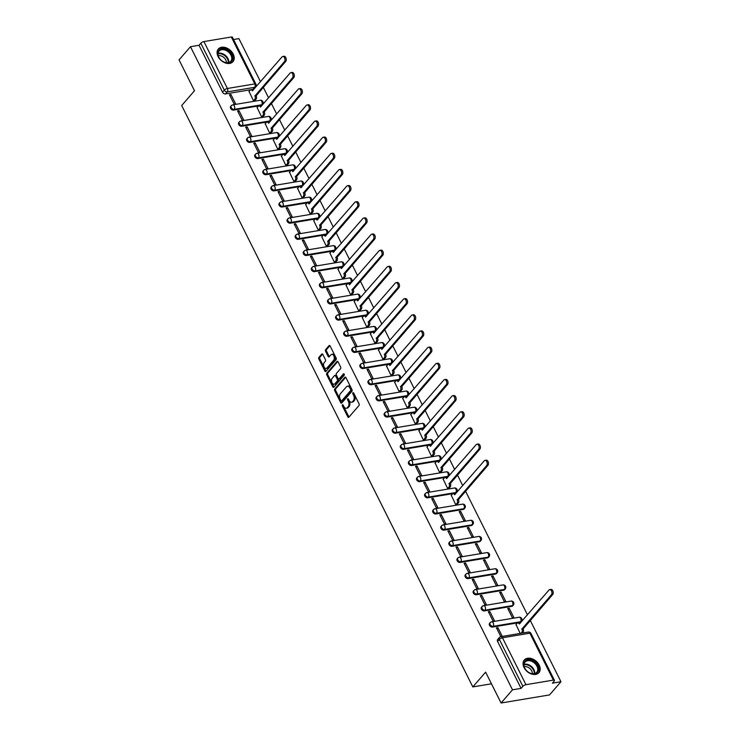 <?xml version="1.0" encoding="UTF-8"?>
<svg xmlns="http://www.w3.org/2000/svg" width="740" height="740" viewBox="0 0 740 740"><rect width="100%" height="100%" fill="white"/><g stroke="black" fill="none" stroke-linecap="round" stroke-linejoin="round"><path stroke-width="1.11" d="M342.426 404.863A0.851 0.518 -99.5 0 0 342.389 406.029L347.8 416.824A1.221 0.74 -99.5 0 0 348.559 417.379A1.221 0.74 -99.5 0 0 348.873 417.194L359.011 405.483A1.221 0.74 -99.5 0 0 359.067 403.818L353.664 393.023A0.851 0.518 -99.5 0 0 352.869 393.93L353.572 395.327A3.894 2.377 -99.5 0 1 353.396 400.664L352.555 401.635A3.894 2.377 -99.5 0 1 351.565 402.227A3.894 2.377 -99.5 0 1 349.123 400.46L348.42 399.064A0.851 0.518 -99.5 0 0 347.634 399.979L348.327 401.376A3.894 2.377 -99.5 0 1 348.161 406.713L347.31 407.685A3.894 2.377 -99.5 0 1 346.32 408.276A3.894 2.377 -99.5 0 1 343.878 406.51L343.175 405.113A0.851 0.518 -99.5 0 0 342.426 404.863M343.221 405.206A0.851 0.518 -99.5 0 0 343.36 405.862L348.771 416.666A1.221 0.74 -99.5 0 0 349.021 417.018M353.702 393.107A0.851 0.518 -99.5 0 0 353.84 393.763L354.543 395.169L353.572 395.327M348.466 399.156A0.851 0.518 -99.5 0 0 348.605 399.813L349.299 401.21L348.327 401.376M233.6 110.094L261.026 105.515A2.479 1.758 40.9 0 0 261.858 105.071L262.487 104.34A2.479 1.758 -139.1 0 1 261.655 104.793L234.228 109.363A2.479 1.758 -139.1 0 1 231.592 108.151A2.479 1.758 -139.1 0 1 231.315 105.672L230.686 106.394A2.479 1.758 40.9 0 0 230.963 108.873A2.479 1.758 40.9 0 0 233.6 110.094L234.228 109.363A2.479 1.517 80.5 0 0 234.34 105.968A2.479 1.517 80.5 0 0 232.786 104.849A2.479 2.479 0 0 0 231.315 105.672M241.684 126.244L269.11 121.674A2.479 1.758 40.9 0 0 269.952 121.231L270.581 120.5A2.479 1.758 -139.1 0 1 269.739 120.944L242.322 125.522A2.479 1.758 -139.1 0 1 239.686 124.302A2.479 1.758 -139.1 0 1 239.409 121.822L238.78 122.553A2.479 1.758 40.9 0 0 239.048 125.032A2.479 1.758 40.9 0 0 241.684 126.244L242.322 125.522A2.479 1.517 80.5 0 0 242.433 122.128A2.479 1.517 80.5 0 0 240.87 120.999A2.479 2.479 0 0 0 239.409 121.822M249.778 142.404L277.204 137.825A2.479 1.758 40.9 0 0 278.036 137.381L278.675 136.65A2.479 1.758 -139.1 0 1 277.833 137.103L250.407 141.673A2.479 1.758 -139.1 0 1 247.771 140.461A2.479 1.758 -139.1 0 1 247.502 137.982L246.864 138.713A2.479 1.758 40.9 0 0 247.142 141.183A2.479 1.758 40.9 0 0 249.778 142.404L250.407 141.673A2.479 1.517 80.5 0 0 250.518 138.278A2.479 1.517 80.5 0 0 248.964 137.159A2.479 2.479 0 0 0 247.502 137.982M257.871 158.564L285.289 153.985A2.479 1.758 40.9 0 0 286.13 153.541L286.759 152.81A2.479 1.758 -139.1 0 1 285.927 153.254L258.5 157.833A2.479 1.758 -139.1 0 1 255.864 156.612A2.479 1.758 -139.1 0 1 255.587 154.133L254.958 154.863A2.479 1.758 40.9 0 0 255.235 157.343A2.479 1.758 40.9 0 0 257.871 158.564L258.5 157.833A2.479 1.517 80.5 0 0 258.611 154.438A2.479 1.517 80.5 0 0 257.058 153.31A2.479 2.479 0 0 0 255.587 154.133M265.956 174.714L293.382 170.135A2.479 1.758 40.9 0 0 294.215 169.691L294.853 168.96A2.479 1.758 -139.1 0 1 294.011 169.414L266.585 173.983A2.479 1.758 -139.1 0 1 263.949 172.772A2.479 1.758 -139.1 0 1 263.68 170.292L263.042 171.023A2.479 1.758 40.9 0 0 263.32 173.493A2.479 1.758 40.9 0 0 265.956 174.714L266.585 173.983A2.479 1.517 80.5 0 0 266.696 170.589A2.479 1.517 80.5 0 0 265.142 169.469A2.479 2.479 0 0 0 263.68 170.292M274.05 190.874L301.476 186.295A2.479 1.758 40.9 0 0 302.308 185.851L302.938 185.12A2.479 1.758 -139.1 0 1 302.105 185.564L274.679 190.143A2.479 1.758 -139.1 0 1 272.043 188.922A2.479 1.758 -139.1 0 1 271.765 186.443L271.136 187.174A2.479 1.758 40.9 0 0 271.414 189.653A2.479 1.758 40.9 0 0 274.05 190.874L274.679 190.143A2.479 1.517 80.5 0 0 274.79 186.748A2.479 1.517 80.5 0 0 273.236 185.62A2.479 2.479 0 0 0 271.765 186.443M282.134 207.024L309.561 202.455A2.479 1.758 40.9 0 0 310.402 202.001L311.031 201.271A2.479 1.758 -139.1 0 1 310.19 201.724L282.772 206.294A2.479 1.758 -139.1 0 1 280.136 205.082A2.479 1.758 -139.1 0 1 279.859 202.603L279.23 203.334A2.479 1.758 40.9 0 0 279.498 205.812A2.479 1.758 40.9 0 0 282.134 207.024L282.772 206.294A2.479 1.517 80.5 0 0 282.884 202.899A2.479 1.517 80.5 0 0 281.32 201.779A2.479 2.479 0 0 0 279.859 202.603M290.228 223.184L317.654 218.605A2.479 1.758 40.9 0 0 318.487 218.161L319.125 217.431A2.479 1.758 -139.1 0 1 318.283 217.875L290.857 222.453A2.479 1.758 -139.1 0 1 288.221 221.232A2.479 1.758 -139.1 0 1 287.943 218.753L287.314 219.484A2.479 1.758 40.9 0 0 287.592 221.963A2.479 1.758 40.9 0 0 290.228 223.184L290.857 222.453A2.479 1.517 80.5 0 0 290.968 219.059A2.479 1.517 80.5 0 0 289.414 217.93A2.479 2.479 0 0 0 287.943 218.753M298.322 239.335L325.739 234.765A2.479 1.758 40.9 0 0 326.581 234.312L327.21 233.581A2.479 1.758 -139.1 0 1 326.377 234.034L298.951 238.604A2.479 1.758 -139.1 0 1 296.315 237.392A2.479 1.758 -139.1 0 1 296.037 234.913L295.408 235.644A2.479 1.758 40.9 0 0 295.686 238.123A2.479 1.758 40.9 0 0 298.322 239.335L298.951 238.604A2.479 1.517 80.5 0 0 299.062 235.209A2.479 1.517 80.5 0 0 297.508 234.09A2.479 2.479 0 0 0 296.037 234.913M306.406 255.494L333.832 250.916A2.479 1.758 40.9 0 0 334.665 250.471L335.303 249.741A2.479 1.758 -139.1 0 1 334.462 250.185L307.035 254.764A2.479 1.758 -139.1 0 1 304.399 253.543A2.479 1.758 -139.1 0 1 304.131 251.064L303.493 251.794A2.479 1.758 40.9 0 0 303.77 254.273A2.479 1.758 40.9 0 0 306.406 255.494L307.035 254.764A2.479 1.517 80.5 0 0 307.146 251.369A2.479 1.517 80.5 0 0 305.592 250.24A2.479 2.479 0 0 0 304.131 251.064M314.5 271.645L341.926 267.075A2.479 1.758 40.9 0 0 342.759 266.622L343.388 265.891A2.479 1.758 -139.1 0 1 342.555 266.344L315.129 270.914A2.479 1.758 -139.1 0 1 312.493 269.702A2.479 1.758 -139.1 0 1 312.215 267.223L311.586 267.954A2.479 1.758 40.9 0 0 311.864 270.433A2.479 1.758 40.9 0 0 314.5 271.645L315.129 270.914A2.479 1.517 80.5 0 0 315.24 267.519A2.479 1.517 80.5 0 0 313.686 266.4A2.479 2.479 0 0 0 312.215 267.223M322.585 287.805L350.011 283.226A2.479 1.758 40.9 0 0 350.853 282.782L351.482 282.051A2.479 1.758 -139.1 0 1 350.64 282.495L323.223 287.074A2.479 1.758 -139.1 0 1 320.587 285.853A2.479 1.758 -139.1 0 1 320.309 283.374L319.68 284.104A2.479 1.758 40.9 0 0 319.948 286.584A2.479 1.758 40.9 0 0 322.585 287.805L323.223 287.074A2.479 1.517 80.5 0 0 323.334 283.679A2.479 1.517 80.5 0 0 321.771 282.56A2.479 2.479 0 0 0 320.309 283.374M330.678 303.955L358.105 299.386A2.479 1.758 40.9 0 0 358.937 298.932L359.566 298.211A2.479 1.758 -139.1 0 1 358.733 298.655L331.307 303.224A2.479 1.758 -139.1 0 1 328.671 302.012A2.479 1.758 -139.1 0 1 328.394 299.534L327.764 300.264A2.479 1.758 40.9 0 0 328.042 302.743A2.479 1.758 40.9 0 0 330.678 303.955L331.307 303.224A2.479 1.517 80.5 0 0 331.418 299.829A2.479 1.517 80.5 0 0 329.864 298.71A2.479 2.479 0 0 0 328.394 299.534M338.772 320.115L366.189 315.536A2.479 1.758 40.9 0 0 367.031 315.092L367.66 314.361A2.479 1.758 -139.1 0 1 366.827 314.805L339.401 319.384A2.479 1.758 -139.1 0 1 336.765 318.163A2.479 1.758 -139.1 0 1 336.487 315.684L335.858 316.415A2.479 1.758 40.9 0 0 336.136 318.894A2.479 1.758 40.9 0 0 338.772 320.115L339.401 319.384A2.479 1.517 80.5 0 0 339.512 315.989A2.479 1.517 80.5 0 0 337.958 314.87A2.479 2.479 0 0 0 336.487 315.684M346.857 336.265L374.283 331.696A2.479 1.758 40.9 0 0 375.115 331.243L375.754 330.521A2.479 1.758 -139.1 0 1 374.912 330.965L347.486 335.535A2.479 1.758 -139.1 0 1 344.849 334.323A2.479 1.758 -139.1 0 1 344.581 331.844L343.943 332.575A2.479 1.758 40.9 0 0 344.22 335.054A2.479 1.758 40.9 0 0 346.857 336.265L347.486 335.535A2.479 1.517 80.5 0 0 347.596 332.14A2.479 1.517 80.5 0 0 346.043 331.021A2.479 2.479 0 0 0 344.581 331.844M354.95 352.425L382.367 347.846A2.479 1.758 40.9 0 0 383.209 347.402L383.838 346.671A2.479 1.758 -139.1 0 1 383.006 347.115L355.579 351.694A2.479 1.758 -139.1 0 1 352.943 350.473A2.479 1.758 -139.1 0 1 352.666 348.004L352.036 348.725A2.479 1.758 40.9 0 0 352.314 351.204A2.479 1.758 40.9 0 0 354.95 352.425L355.579 351.694A2.479 1.517 80.5 0 0 355.69 348.3A2.479 1.517 80.5 0 0 354.136 347.18A2.479 2.479 0 0 0 352.666 348.004M363.035 368.575L390.461 364.006A2.479 1.758 40.9 0 0 391.303 363.553L391.932 362.831A2.479 1.758 -139.1 0 1 391.09 363.275L363.673 367.854A2.479 1.758 -139.1 0 1 361.037 366.633A2.479 1.758 -139.1 0 1 360.759 364.154L360.13 364.885A2.479 1.758 40.9 0 0 360.399 367.364A2.479 1.758 40.9 0 0 363.035 368.575L363.673 367.854A2.479 1.517 80.5 0 0 363.784 364.45A2.479 1.517 80.5 0 0 362.221 363.331A2.479 2.479 0 0 0 360.759 364.154M371.129 384.735L398.555 380.157A2.479 1.758 40.9 0 0 399.387 379.713L400.016 378.982A2.479 1.758 -139.1 0 1 399.184 379.426L371.757 384.005A2.479 1.758 -139.1 0 1 369.121 382.784A2.479 1.758 -139.1 0 1 368.844 380.314L368.215 381.035A2.479 1.758 40.9 0 0 368.492 383.514A2.479 1.758 40.9 0 0 371.129 384.735L371.757 384.005A2.479 1.517 80.5 0 0 371.868 380.61A2.479 1.517 80.5 0 0 370.315 379.49A2.479 2.479 0 0 0 368.844 380.314M379.213 400.886L406.639 396.316A2.479 1.758 40.9 0 0 407.481 395.863L408.11 395.142A2.479 1.758 -139.1 0 1 407.278 395.586L379.851 400.164A2.479 1.758 -139.1 0 1 377.215 398.943A2.479 1.758 -139.1 0 1 376.938 396.464L376.309 397.195A2.479 1.758 40.9 0 0 376.577 399.674A2.479 1.758 40.9 0 0 379.213 400.886L379.851 400.164A2.479 1.517 80.5 0 0 379.962 396.76A2.479 1.517 80.5 0 0 378.408 395.641A2.479 2.479 0 0 0 376.938 396.464M387.307 417.046L414.733 412.467A2.479 1.758 40.9 0 0 415.565 412.023L416.204 411.292A2.479 1.758 -139.1 0 1 415.362 411.745L387.936 416.315A2.479 1.758 -139.1 0 1 385.3 415.103A2.479 1.758 -139.1 0 1 385.031 412.624L384.393 413.346A2.479 1.758 40.9 0 0 384.671 415.825A2.479 1.758 40.9 0 0 387.307 417.046L387.936 416.315A2.479 1.517 80.5 0 0 388.047 412.92A2.479 1.517 80.5 0 0 386.493 411.801A2.479 2.479 0 0 0 385.031 412.624M395.401 433.196L422.818 428.627A2.479 1.758 40.9 0 0 423.659 428.183L424.288 427.452A2.479 1.758 -139.1 0 1 423.456 427.896L396.029 432.475A2.479 1.758 -139.1 0 1 393.393 431.254A2.479 1.758 -139.1 0 1 393.116 428.775L392.487 429.505A2.479 1.758 40.9 0 0 392.764 431.984A2.479 1.758 40.9 0 0 395.401 433.196L396.029 432.475A2.479 1.517 80.5 0 0 396.141 429.071A2.479 1.517 80.5 0 0 394.587 427.951A2.479 2.479 0 0 0 393.116 428.775M403.485 449.356L430.911 444.777A2.479 1.758 40.9 0 0 431.753 444.333L432.382 443.602A2.479 1.758 -139.1 0 1 431.54 444.056L404.123 448.625A2.479 1.758 -139.1 0 1 401.487 447.413A2.479 1.758 -139.1 0 1 401.21 444.934L400.581 445.656A2.479 1.758 40.9 0 0 400.849 448.135A2.479 1.758 40.9 0 0 403.485 449.356L404.123 448.625A2.479 1.517 80.5 0 0 404.234 445.23A2.479 1.517 80.5 0 0 402.671 444.111A2.479 2.479 0 0 0 401.21 444.934M411.579 465.506L439.005 460.937A2.479 1.758 40.9 0 0 439.838 460.493L440.467 459.762A2.479 1.758 -139.1 0 1 439.634 460.206L412.208 464.785A2.479 1.758 -139.1 0 1 409.572 463.564A2.479 1.758 -139.1 0 1 409.294 461.085L408.665 461.815A2.479 1.758 40.9 0 0 408.943 464.295A2.479 1.758 40.9 0 0 411.579 465.506L412.208 464.785A2.479 1.517 80.5 0 0 412.319 461.381A2.479 1.517 80.5 0 0 410.765 460.262A2.479 2.479 0 0 0 409.294 461.085M419.663 481.666L447.089 477.087A2.479 1.758 40.9 0 0 447.931 476.643L448.56 475.913A2.479 1.758 -139.1 0 1 447.728 476.366L420.302 480.935A2.479 1.758 -139.1 0 1 417.665 479.724A2.479 1.758 -139.1 0 1 417.388 477.245L416.759 477.966A2.479 1.758 40.9 0 0 417.027 480.445A2.479 1.758 40.9 0 0 419.663 481.666L420.302 480.935A2.479 1.517 80.5 0 0 420.413 477.541A2.479 1.517 80.5 0 0 418.849 476.421A2.479 2.479 0 0 0 417.388 477.245M427.757 497.826L455.183 493.247A2.479 1.758 40.9 0 0 456.016 492.803L456.654 492.072A2.479 1.758 -139.1 0 1 455.812 492.516L428.386 497.095A2.479 1.758 -139.1 0 1 425.75 495.874A2.479 1.758 -139.1 0 1 425.482 493.395L424.843 494.126A2.479 1.758 40.9 0 0 425.121 496.605A2.479 1.758 40.9 0 0 427.757 497.826L428.386 497.095A2.479 1.517 80.5 0 0 428.497 493.7A2.479 1.517 80.5 0 0 426.943 492.572A2.479 2.479 0 0 0 425.482 493.395M435.851 513.976L463.268 509.398A2.479 1.758 40.9 0 0 464.11 508.954L464.739 508.223A2.479 1.758 -139.1 0 1 463.906 508.676L436.48 513.245A2.479 1.758 -139.1 0 1 433.844 512.034A2.479 1.758 -139.1 0 1 433.566 509.555L432.937 510.286A2.479 1.758 40.9 0 0 433.214 512.755A2.479 1.758 40.9 0 0 435.851 513.976L436.48 513.245A2.479 1.517 80.5 0 0 436.591 509.851A2.479 1.517 80.5 0 0 435.037 508.732A2.479 2.479 0 0 0 433.566 509.555M443.935 530.136L471.362 525.557A2.479 1.758 40.9 0 0 472.203 525.113L472.832 524.383A2.479 1.758 -139.1 0 1 471.99 524.827L444.574 529.405A2.479 1.758 -139.1 0 1 441.937 528.184A2.479 1.758 -139.1 0 1 441.66 525.705L441.022 526.436A2.479 1.758 40.9 0 0 441.299 528.915A2.479 1.758 40.9 0 0 443.935 530.136L444.574 529.405A2.479 1.517 80.5 0 0 444.685 526.01A2.479 1.517 80.5 0 0 443.121 524.882A2.479 2.479 0 0 0 441.66 525.705M452.029 546.287L479.455 541.717A2.479 1.758 40.9 0 0 480.288 541.264L480.917 540.533A2.479 1.758 -139.1 0 1 480.084 540.986L452.658 545.556A2.479 1.758 -139.1 0 1 450.022 544.344A2.479 1.758 -139.1 0 1 449.744 541.865L449.115 542.596A2.479 1.758 40.9 0 0 449.393 545.075A2.479 1.758 40.9 0 0 452.029 546.287L452.658 545.556A2.479 1.517 80.5 0 0 452.769 542.161A2.479 1.517 80.5 0 0 451.215 541.042A2.479 2.479 0 0 0 449.744 541.865M460.114 562.446L487.54 557.868A2.479 1.758 40.9 0 0 488.382 557.423L489.01 556.693A2.479 1.758 -139.1 0 1 488.169 557.137L460.752 561.716A2.479 1.758 -139.1 0 1 458.115 560.495A2.479 1.758 -139.1 0 1 457.838 558.015L457.209 558.746A2.479 1.758 40.9 0 0 457.477 561.225A2.479 1.758 40.9 0 0 460.114 562.446L460.752 561.716A2.479 1.517 80.5 0 0 460.863 558.321A2.479 1.517 80.5 0 0 459.3 557.192A2.479 2.479 0 0 0 457.838 558.015M468.207 578.597L495.634 574.027A2.479 1.758 40.9 0 0 496.466 573.574L497.104 572.843A2.479 1.758 -139.1 0 1 496.263 573.297L468.836 577.866A2.479 1.758 -139.1 0 1 466.2 576.654A2.479 1.758 -139.1 0 1 465.932 574.175L465.293 574.906A2.479 1.758 40.9 0 0 465.571 577.385A2.479 1.758 40.9 0 0 468.207 578.597L468.836 577.866A2.479 1.517 80.5 0 0 468.947 574.471A2.479 1.517 80.5 0 0 467.393 573.352A2.479 2.479 0 0 0 465.932 574.175M476.301 594.757L503.718 590.178A2.479 1.758 40.9 0 0 504.56 589.734L505.189 589.003A2.479 1.758 -139.1 0 1 504.356 589.447L476.93 594.026A2.479 1.758 -139.1 0 1 474.294 592.805A2.479 1.758 -139.1 0 1 474.016 590.326L473.387 591.057A2.479 1.758 40.9 0 0 473.665 593.535A2.479 1.758 40.9 0 0 476.301 594.757L476.93 594.026A2.479 1.517 80.5 0 0 477.041 590.631A2.479 1.517 80.5 0 0 475.487 589.502A2.479 2.479 0 0 0 474.016 590.326M484.385 610.907L511.812 606.337A2.479 1.758 40.9 0 0 512.644 605.884L513.283 605.154A2.479 1.758 -139.1 0 1 512.441 605.607L485.015 610.176A2.479 1.758 -139.1 0 1 482.378 608.965A2.479 1.758 -139.1 0 1 482.11 606.486L481.472 607.216A2.479 1.758 40.9 0 0 481.749 609.695A2.479 1.758 40.9 0 0 484.385 610.907L485.015 610.176A2.479 1.517 80.5 0 0 485.126 606.782A2.479 1.517 80.5 0 0 483.572 605.662A2.479 2.479 0 0 0 482.11 606.486M492.479 627.067L519.905 622.488A2.479 1.758 40.9 0 0 520.738 622.044L521.367 621.313A2.479 1.758 -139.1 0 1 520.534 621.757L493.108 626.336A2.479 1.758 -139.1 0 1 490.472 625.115A2.479 1.758 -139.1 0 1 490.195 622.636L489.566 623.367A2.479 1.758 40.9 0 0 489.843 625.846A2.479 1.758 40.9 0 0 492.479 627.067L493.108 626.336A2.479 1.517 80.5 0 0 493.219 622.941A2.479 1.517 80.5 0 0 491.665 621.822A2.479 2.479 0 0 0 490.195 622.636M524.068 667.6A9.676 6.836 40.9 0 0 531.376 673.974A9.676 6.836 40.9 0 0 538.933 672.679A9.676 6.836 40.9 0 0 539.183 665.084A9.676 6.836 40.9 0 0 531.875 658.711A9.676 6.836 40.9 0 0 524.318 660.006A9.676 6.836 40.9 0 0 524.068 667.6M218.097 56.601A9.676 6.836 40.9 0 0 225.404 62.974A9.676 6.836 40.9 0 0 232.971 61.67A9.676 6.836 40.9 0 0 233.211 54.076A9.676 6.836 40.9 0 0 225.904 47.702A9.676 6.836 40.9 0 0 218.346 49.007A9.676 6.836 40.9 0 0 218.097 56.601M322.834 354.451A1.221 0.74 -99.5 0 0 322.067 353.905A1.221 0.74 -99.5 0 0 321.761 354.09L318.912 357.374A1.221 0.74 -99.5 0 0 318.857 359.039L324.869 371.036A1.221 0.74 -99.5 0 0 325.628 371.582A1.221 0.74 -99.5 0 0 325.942 371.397L336.08 359.696A1.221 0.74 -99.5 0 0 336.136 358.021L330.132 346.033A1.221 0.74 -99.5 0 0 329.365 345.478A1.221 0.74 -99.5 0 0 329.06 345.663L325.618 349.632A1.221 0.74 -99.5 0 0 325.563 351.296L328.135 356.43A1.221 0.74 -99.5 0 0 328.902 356.985A1.221 0.74 -99.5 0 0 329.207 356.8L330.919 354.83A3.256 1.989 -99.5 0 1 331.742 354.34A3.256 1.989 -99.5 0 1 334.055 356.486A3.256 1.989 -99.5 0 1 333.638 360.269L326.96 367.974A3.256 1.989 -99.5 0 1 326.137 368.464A3.256 1.989 -99.5 0 1 323.815 366.319A3.256 1.989 -99.5 0 1 324.24 362.535L325.35 361.25A1.221 0.74 -99.5 0 0 325.406 359.585L322.834 354.451M525.946 684.685L553.372 680.106A2.479 0.888 153.4 0 1 554.445 680.319A2.479 0.888 153.4 0 1 554.168 681.105L552.382 683.159L560.957 681.734L549.533 694.916L501.082 703L485.625 672.142L472.823 686.914L181.689 105.533L194.49 90.752L179.043 59.894L190.467 46.703L512.505 689.819L521.08 688.385L522.865 686.332L499.371 639.416A2.479 1.758 -139.1 0 1 499.435 637.473L497.659 639.527A2.479 1.758 -139.1 0 0 497.595 641.469L499.371 639.416A2.479 0.888 153.4 0 1 502.46 637.769L525.946 684.685A2.479 0.888 153.4 0 0 522.865 686.332M501.082 703L512.505 689.819M334.748 388.981A1.221 0.74 -99.5 0 0 334.693 390.655L340.696 402.643A1.221 0.74 -99.5 0 0 341.464 403.198A1.221 0.74 -99.5 0 0 341.769 403.013L351.916 391.303A1.221 0.74 -99.5 0 0 351.972 389.638L345.959 377.641A1.221 0.74 -99.5 0 0 345.201 377.095A1.221 0.74 -99.5 0 0 344.886 377.28L334.748 388.981L335.71 388.824A1.221 0.74 -99.5 0 0 335.664 390.489L341.667 402.486A1.221 0.74 -99.5 0 0 341.917 402.838M332.778 386.835L326.775 374.847A1.221 0.74 -99.5 0 1 326.83 373.182L336.978 361.471A1.221 0.74 -99.5 0 1 337.283 361.286A1.221 0.74 -99.5 0 1 338.05 361.841L340.613 366.966A1.221 0.74 -99.5 0 1 340.567 368.64L336.45 373.386A1.221 0.74 -99.5 0 0 336.395 375.05L338.097 378.454A1.221 0.74 -99.5 0 0 338.865 379.01A1.221 0.74 -99.5 0 0 339.17 378.825L343.453 373.885A0.851 0.518 -99.5 0 1 344.165 375.3L333.851 387.205A1.221 0.74 -99.5 0 1 333.546 387.39A1.221 0.74 -99.5 0 1 332.778 386.835L333.749 386.678L327.746 374.68L326.775 374.847M252.932 89.364L254.708 87.311A2.479 1.758 -139.1 0 0 255.55 86.858L253.764 88.92A2.479 1.758 -139.1 0 1 252.932 89.364L225.506 93.934L227.291 91.88A2.479 1.758 -139.1 0 1 224.312 90.132L200.817 43.225A2.479 0.888 -26.6 0 1 203.907 41.579L231.333 37A2.479 0.888 -26.6 0 1 232.397 37.213L255.892 84.129A2.479 0.888 -26.6 0 0 254.819 83.916L231.333 37M560.957 681.734L530.256 620.425M527.481 614.875L465.543 491.184M462.759 485.625L457.45 475.024M454.665 469.475L449.356 458.874M446.581 453.315L441.271 442.714M438.487 437.164L433.178 426.555M430.403 421.005L425.093 410.404M422.309 404.854L416.999 394.244M414.215 388.694L408.906 378.094M406.131 372.544L400.821 361.934M398.037 356.384L392.727 345.784M389.952 340.233L384.643 329.624M381.858 324.074L376.549 313.473M373.774 307.923L368.455 297.314M365.68 291.764L360.371 281.163M357.587 275.613L352.277 265.003M349.502 259.453L344.193 248.853M341.408 243.303L336.099 232.693M333.324 227.143L328.014 216.543M325.23 210.983L319.921 200.383M317.136 194.833L311.827 184.232M309.052 178.673L303.742 168.072M300.958 162.523L295.649 151.922M292.874 146.363L287.564 135.762M284.78 130.212L279.47 119.612M276.686 114.053L271.377 103.452M268.601 97.902L263.292 87.292M260.508 81.742L238.918 38.628L233.553 39.516M190.467 46.703L199.042 45.279L200.817 43.225M516.011 624.597L520.229 633.422M502.303 636.409L497.9 627.622L496.901 628.769M497.9 627.622L496.448 627.862L500.851 636.659M489.806 611.462L488.354 611.702L493.025 621.027L494.477 620.786L489.806 611.462L488.816 612.618M509.194 608.234L507.742 608.474L512.404 617.789L513.856 617.548L509.194 608.234L508.195 609.381M481.721 595.312L480.269 595.552L484.931 604.867L486.384 604.626L481.721 595.312L480.723 596.459M501.1 592.074L499.648 592.315L504.319 601.639L505.772 601.398L501.1 592.074L500.101 593.23M473.628 579.152L472.175 579.392L476.847 588.716L478.299 588.476L473.628 579.152L472.629 580.308M493.007 575.923L491.554 576.164L496.226 585.479L497.678 585.238L493.007 575.923L492.017 577.071M465.543 563.001L464.091 563.242L468.753 572.557L470.205 572.316L465.543 563.001L464.544 564.148M484.922 559.764L483.47 560.004L488.132 569.328L489.584 569.088L484.922 559.764L483.923 560.92M457.45 546.841L455.997 547.082L460.659 556.406L462.121 556.166L457.45 546.841L456.45 547.998M476.828 543.604L475.376 543.854L480.047 553.168L481.5 552.928L476.828 543.604L475.829 544.76M449.356 530.682L447.904 530.932L452.575 540.246L454.027 540.006L449.356 530.682L448.366 531.838M468.744 527.454L467.292 527.694L471.954 537.018L473.406 536.778L468.744 527.454L467.745 528.601M441.271 514.531L439.819 514.772L444.481 524.096L445.933 523.855L441.271 514.531L440.272 515.678M460.65 511.294L459.198 511.543L463.869 520.858L465.321 520.618L460.65 511.294L459.651 512.45M433.178 498.372L431.725 498.621L436.397 507.936L437.849 507.696L433.178 498.372L432.179 499.528M451.289 495.356L455.775 504.708L457.172 504.347M425.093 482.221L423.641 482.462L428.303 491.786L429.755 491.545L425.093 482.221L424.094 483.368M443.195 479.196L447.682 488.548L449.078 488.197M416.999 466.061L415.547 466.311L420.218 475.626L421.671 475.385L416.999 466.061L416 467.218M435.111 463.046L439.597 472.398L440.994 472.037M408.906 449.911L407.453 450.151L412.125 459.475L413.577 459.226L408.906 449.911L407.916 451.058M427.017 446.886L431.503 456.238L432.9 455.886M400.821 433.751L399.369 434.001L404.031 443.315L405.483 443.075L400.821 433.751L399.822 434.907M418.923 430.736L423.419 440.087L424.815 439.727M392.727 417.601L391.275 417.841L395.946 427.165L397.399 426.915L392.727 417.601L391.728 418.748M410.839 414.576L415.325 423.928L416.722 423.576M384.643 401.441L383.19 401.681L387.853 411.005L389.305 410.765L384.643 401.441L383.644 402.597M402.745 398.425L407.231 407.777L408.628 407.416M376.549 385.29L375.097 385.531L379.768 394.855L381.22 394.605L376.549 385.29L375.55 386.437M394.661 382.266L399.147 391.617L400.543 391.266M368.464 369.131L367.003 369.371L371.674 378.695L373.127 378.454L368.464 369.131L367.466 370.287M386.567 366.115L391.053 375.467L392.45 375.106M360.371 352.98L358.918 353.221L363.581 362.545L365.042 362.295L360.371 352.98L359.372 354.127M378.473 349.955L382.969 359.307L384.365 358.956M352.277 336.82L350.825 337.061L355.496 346.385L356.948 346.144L352.277 336.82L351.278 337.976M370.389 333.805L374.875 343.147L376.272 342.796M344.193 320.67L342.74 320.91L347.402 330.225L348.855 329.985L344.193 320.67L343.193 321.817M362.295 317.645L366.781 326.997L368.178 326.645M336.099 304.51L334.647 304.75L339.318 314.075L340.77 313.834L336.099 304.51L335.1 305.666M354.21 301.495L358.697 310.837L360.093 310.486M328.014 288.36L326.553 288.6L331.224 297.915L332.676 297.674L328.014 288.36L327.015 289.507M346.117 285.335L350.603 294.687L352 294.335M319.921 272.2L318.468 272.44L323.13 281.764L324.592 281.524L319.921 272.2L318.921 273.356M338.023 269.184L342.518 278.527L343.915 278.175M311.827 256.049L310.375 256.29L315.046 265.604L316.498 265.364L311.827 256.049L310.828 257.196M329.938 253.025L334.425 262.376L335.821 262.025M303.742 239.889L302.29 240.13L306.952 249.454L308.404 249.214L303.742 239.889L302.743 241.046M321.845 236.874L326.331 246.217L327.737 245.865M295.649 223.739L294.196 223.98L298.868 233.294L300.32 233.054L295.649 223.739L294.65 224.886M313.76 220.714L318.246 230.066L319.643 229.705M287.564 207.579L286.103 207.82L290.774 217.144L292.226 216.903L287.564 207.579L286.565 208.736M305.666 204.554L310.153 213.906L311.549 213.555M279.47 191.419L278.018 191.669L282.68 200.984L284.142 200.744L279.47 191.419L278.471 192.576M297.582 188.404L302.068 197.756L303.465 197.395M271.377 175.269L269.924 175.51L274.596 184.834L276.048 184.593L271.377 175.269L270.377 176.416M289.488 172.244L293.974 181.596L295.371 181.245M263.292 159.109L261.84 159.359L266.502 168.674L267.954 168.433L263.292 159.109L262.293 160.266M281.394 156.094L285.881 165.446L287.286 165.085M255.198 142.959L253.746 143.199L258.417 152.523L259.87 152.283L255.198 142.959L254.199 144.106M273.31 139.934L277.796 149.286L279.193 148.934M247.114 126.799L245.652 127.049L250.324 136.363L251.776 136.123L247.114 126.799L246.115 127.955M265.216 123.784L269.702 133.135L271.099 132.774M239.02 110.649L237.568 110.889L242.23 120.213L243.691 119.963L239.02 110.649L238.021 111.796M257.132 107.624L261.618 116.975L263.014 116.624M230.926 94.489L229.474 94.739L234.145 104.053L235.597 103.813L230.926 94.489L229.937 95.645M249.038 91.473L253.524 100.825L254.921 100.464M472.823 686.914L491.471 683.806M199.042 45.279L222.537 92.186A2.479 1.758 40.9 0 0 225.506 93.934M521.08 688.385L497.595 641.469M346.32 408.276L347.291 408.11A3.894 2.377 -99.5 0 0 348.281 407.527L347.31 407.685M349.299 401.21A3.894 2.377 -99.5 0 1 349.123 406.547L348.281 407.527M351.565 402.227L352.536 402.061A3.894 2.377 -99.5 0 0 353.526 401.478L352.555 401.635M354.543 395.169A3.894 2.377 -99.5 0 1 354.368 400.497L353.526 401.478M345.71 377.289L335.71 388.824M340.927 400.618A0.851 0.518 -99.5 0 0 341.677 400.877L350.584 390.6A0.851 0.518 -99.5 0 0 350.621 389.434L349.881 387.954A3.894 2.377 -99.5 0 0 347.439 386.197A3.894 2.377 -99.5 0 0 346.45 386.789L340.363 393.81A3.894 2.377 -99.5 0 0 340.187 399.147L340.927 400.618M342.185 400.793A0.851 0.518 -99.5 0 0 342.648 400.71L341.677 400.877M347.439 386.197L348.411 386.039A3.894 2.377 -99.5 0 1 350.853 387.797L351.593 389.268A0.851 0.518 -99.5 0 1 351.546 390.433L342.648 400.71M337.792 361.481L327.802 373.016A1.221 0.74 -99.5 0 0 327.746 374.68M339.484 378.769A1.221 0.74 -99.5 0 0 339.836 378.843A1.221 0.74 -99.5 0 0 340.141 378.658L344.146 374.033M332.177 378.316A3.256 1.989 -99.5 0 0 331.761 382.09A3.256 1.989 -99.5 0 0 334.073 384.245A3.256 1.989 -99.5 0 0 334.906 383.746L337.255 381.035A1.221 0.74 -99.5 0 0 337.311 379.37L335.608 375.966A1.221 0.74 -99.5 0 0 334.841 375.411A1.221 0.74 -99.5 0 0 334.536 375.596L332.177 378.316M334.073 384.245L335.044 384.079A3.256 1.989 -99.5 0 0 335.877 383.588L334.906 383.746M334.841 375.411L335.812 375.254A1.221 0.74 -99.5 0 1 336.571 375.8L338.282 379.204A1.221 0.74 -99.5 0 1 338.226 380.869L335.877 383.588M326.137 368.464L327.099 368.307A3.256 1.989 -99.5 0 0 327.931 367.817L326.96 367.974M331.742 354.34L332.713 354.173A3.256 1.989 -99.5 0 1 335.026 356.329A3.256 1.989 -99.5 0 1 334.61 360.112L327.931 367.817M329.874 345.673L326.59 349.474A1.221 0.74 -99.5 0 0 326.534 351.139L329.106 356.273A1.221 0.74 -99.5 0 0 329.356 356.625M322.585 354.099L319.884 357.207A1.221 0.74 -99.5 0 0 319.828 358.872L325.841 370.87A1.221 0.74 -99.5 0 0 326.09 371.23M521.08 633.283L521.774 632.487A2.479 1.517 -99.5 0 0 521.885 629.093L551.374 594.812A2.849 1.739 -99.5 0 0 551.744 591.501A2.849 1.739 -99.5 0 0 549.709 589.623A2.849 1.739 -99.5 0 0 548.988 590.048L519.341 624.014A2.479 1.517 -99.5 0 0 517.787 622.895A2.479 1.517 -99.5 0 0 517.158 623.274L515.882 624.736M517.787 622.895L519.045 622.682A2.479 1.517 80.5 0 1 520.229 623.237M549.709 589.623L550.967 589.41A2.849 1.739 80.5 0 1 553.002 591.288A2.849 1.739 80.5 0 1 552.632 594.599L523.143 628.88A2.479 1.517 80.5 0 1 523.032 632.274L521.774 632.487M522.348 633.07L523.032 632.274M523.069 628.723L521.802 628.935M530.922 673.474A8.371 5.92 -139.1 0 1 523.754 664.326A8.371 5.92 -139.1 0 1 531.403 660.274A8.371 5.92 -139.1 0 1 538.581 669.423A8.371 5.92 -139.1 0 1 530.922 673.474M531.098 661.098A7.752 5.485 40.9 0 0 525.021 662.124A7.752 5.485 40.9 0 0 530.654 673.317A7.752 5.485 40.9 0 0 536.731 672.281A7.752 5.485 40.9 0 0 531.098 661.098M524.225 666.666A6.105 4.32 -139.1 0 1 527.13 666.916A6.105 4.32 -139.1 0 1 532.356 673.705M538.424 673.169L538.378 673.224A9.611 6.799 40.9 0 0 538.424 673.169A9.611 6.799 40.9 0 0 531.44 659.294A9.611 6.799 40.9 0 0 523.902 660.58A9.611 6.799 40.9 0 0 523.855 660.635L523.902 660.58M224.96 62.465A8.371 5.92 -139.1 0 1 217.782 53.317A8.371 5.92 -139.1 0 1 225.441 49.266A8.371 5.92 -139.1 0 1 232.61 58.423A8.371 5.92 -139.1 0 1 224.96 62.465M225.136 50.089A7.752 5.485 40.9 0 0 219.049 51.125A7.752 5.485 40.9 0 0 224.692 62.308A7.752 5.485 40.9 0 0 230.769 61.272A7.752 5.485 40.9 0 0 225.136 50.089M218.263 55.657A6.105 4.32 -139.1 0 1 221.168 55.916A6.105 4.32 -139.1 0 1 226.394 62.706M232.462 62.16L232.416 62.216A9.611 6.799 40.9 0 0 232.462 62.16A9.611 6.799 40.9 0 0 225.469 48.294A9.611 6.799 40.9 0 0 217.93 49.58A9.611 6.799 40.9 0 0 217.884 49.636L217.93 49.58M455.785 504.699L457.052 503.246A2.479 1.517 -99.5 0 0 457.163 499.852L486.652 465.571A2.849 1.739 -99.5 0 0 487.022 462.26A2.849 1.739 -99.5 0 0 484.987 460.373A2.849 1.739 -99.5 0 0 484.265 460.807L454.619 494.773A2.479 1.517 -99.5 0 0 453.065 493.654A2.479 1.517 -99.5 0 0 452.436 494.033L451.16 495.495M453.065 493.654L454.323 493.441A2.479 1.517 80.5 0 1 455.507 493.996M484.987 460.373L486.254 460.169A2.849 1.739 80.5 0 1 488.28 462.047A2.849 1.739 80.5 0 1 487.91 465.358L458.421 499.639A2.479 1.517 80.5 0 1 458.31 503.034L457.052 503.246M457.052 504.495L458.31 503.034M458.347 499.482L457.089 499.694M447.7 488.548L448.958 487.087A2.479 1.517 -99.5 0 0 449.069 483.692L478.558 449.411A2.849 1.739 -99.5 0 0 478.928 446.1A2.849 1.739 -99.5 0 0 476.902 444.222A2.849 1.739 -99.5 0 0 476.181 444.648L446.535 478.623A2.479 1.517 -99.5 0 0 444.971 477.494A2.479 1.517 -99.5 0 0 444.342 477.874L443.075 479.344M444.971 477.494L446.239 477.291A2.479 1.517 80.5 0 1 447.423 477.837M476.902 444.222L478.16 444.009A2.849 1.739 80.5 0 1 480.186 445.896A2.849 1.739 80.5 0 1 479.825 449.208L450.336 483.488A2.479 1.517 80.5 0 1 450.225 486.883L448.958 487.087M448.958 488.335L450.225 486.883M450.253 483.331L448.995 483.535M439.606 472.388L440.874 470.936A2.479 1.517 -99.5 0 0 440.985 467.541L470.474 433.261A2.849 1.739 -99.5 0 0 470.844 429.949A2.849 1.739 -99.5 0 0 468.809 428.062A2.849 1.739 -99.5 0 0 468.087 428.497L438.441 462.463A2.479 1.517 -99.5 0 0 436.887 461.344A2.479 1.517 -99.5 0 0 436.258 461.714L434.981 463.185M436.887 461.344L438.145 461.131A2.479 1.517 80.5 0 1 439.329 461.686M468.809 428.062L470.067 427.859A2.849 1.739 80.5 0 1 472.102 429.736A2.849 1.739 80.5 0 1 471.732 433.048L442.243 467.329A2.479 1.517 80.5 0 1 442.132 470.723L440.874 470.936M440.864 472.185L442.132 470.723M442.168 467.171L440.901 467.384M431.522 456.238L432.78 454.776A2.479 1.517 -99.5 0 0 432.891 451.382L462.38 417.101A2.849 1.739 -99.5 0 0 462.75 413.789A2.849 1.739 -99.5 0 0 460.724 411.912A2.849 1.739 -99.5 0 0 459.993 412.337L430.347 446.312A2.479 1.517 -99.5 0 0 428.793 445.184A2.479 1.517 -99.5 0 0 428.164 445.563L426.897 447.034M428.793 445.184L430.051 444.981A2.479 1.517 80.5 0 1 431.235 445.526M460.724 411.912L461.982 411.699A2.849 1.739 80.5 0 1 464.008 413.586A2.849 1.739 80.5 0 1 463.638 416.898L434.149 451.169A2.479 1.517 80.5 0 1 434.038 454.573L432.78 454.776M432.78 456.025L434.038 454.573M434.075 451.021L432.817 451.224M423.428 440.078L424.695 438.626A2.479 1.517 -99.5 0 0 424.806 435.231L454.295 400.95A2.849 1.739 -99.5 0 0 454.656 397.639A2.849 1.739 -99.5 0 0 452.63 395.752A2.849 1.739 -99.5 0 0 451.909 396.187L422.263 430.153A2.479 1.517 -99.5 0 0 420.709 429.034A2.479 1.517 -99.5 0 0 420.079 429.404L418.803 430.874M420.709 429.034L421.967 428.821A2.479 1.517 80.5 0 1 423.151 429.376M452.63 395.752L453.888 395.549A2.849 1.739 80.5 0 1 455.923 397.426A2.849 1.739 80.5 0 1 455.553 400.738L426.064 435.018A2.479 1.517 80.5 0 1 425.953 438.413L424.695 438.626M424.686 439.875L425.953 438.413M425.981 434.861L424.723 435.074M415.344 423.928L416.602 422.466A2.479 1.517 -99.5 0 0 416.713 419.071L446.202 384.791A2.849 1.739 -99.5 0 0 446.572 381.479A2.849 1.739 -99.5 0 0 444.536 379.601A2.849 1.739 -99.5 0 0 443.815 380.027L414.169 414.002A2.479 1.517 -99.5 0 0 412.615 412.874A2.479 1.517 -99.5 0 0 411.986 413.253L410.709 414.724M412.615 412.874L413.873 412.67A2.479 1.517 80.5 0 1 415.057 413.216M444.536 379.601L445.804 379.389A2.849 1.739 80.5 0 1 447.829 381.276A2.849 1.739 80.5 0 1 447.46 384.587L417.971 418.858A2.479 1.517 80.5 0 1 417.86 422.263L416.602 422.466M416.602 423.715L417.86 422.263M417.897 418.711L416.639 418.914M407.25 407.768L408.508 406.315A2.479 1.517 -99.5 0 0 408.619 402.921L438.108 368.64A2.849 1.739 -99.5 0 0 438.478 365.329A2.849 1.739 -99.5 0 0 436.452 363.442A2.849 1.739 -99.5 0 0 435.731 363.877L406.084 397.843A2.479 1.517 -99.5 0 0 404.521 396.723A2.479 1.517 -99.5 0 0 403.892 397.093L402.625 398.564M404.521 396.723L405.788 396.511A2.479 1.517 80.5 0 1 406.972 397.065M436.452 363.442L437.71 363.238A2.849 1.739 80.5 0 1 439.736 365.116A2.849 1.739 80.5 0 1 439.375 368.428L409.886 402.708A2.479 1.517 80.5 0 1 409.775 406.103L408.508 406.315M408.508 407.564L409.775 406.103M409.803 402.551L408.545 402.764M399.156 391.617L400.423 390.156A2.479 1.517 -99.5 0 0 400.534 386.761L430.023 352.481A2.849 1.739 -99.5 0 0 430.393 349.169A2.849 1.739 -99.5 0 0 428.358 347.291A2.849 1.739 -99.5 0 0 427.637 347.717L397.99 381.692A2.479 1.517 -99.5 0 0 396.437 380.564A2.479 1.517 -99.5 0 0 395.808 380.943L394.531 382.414M396.437 380.564L397.695 380.36A2.479 1.517 80.5 0 1 398.879 380.906M428.358 347.291L429.616 347.079A2.849 1.739 80.5 0 1 431.651 348.966A2.849 1.739 80.5 0 1 431.281 352.277L401.792 386.548A2.479 1.517 80.5 0 1 401.681 389.952L400.423 390.156M400.423 391.404L401.681 389.952M401.718 386.4L400.451 386.604M391.072 375.457L392.329 374.005A2.479 1.517 -99.5 0 0 392.44 370.611L421.93 336.33A2.849 1.739 -99.5 0 0 422.3 333.019A2.849 1.739 -99.5 0 0 420.274 331.132A2.849 1.739 -99.5 0 0 419.543 331.566L389.906 365.532A2.479 1.517 -99.5 0 0 388.343 364.413A2.479 1.517 -99.5 0 0 387.714 364.783L386.447 366.254M388.343 364.413L389.601 364.2A2.479 1.517 80.5 0 1 390.794 364.755M420.274 331.132L421.532 330.919A2.849 1.739 80.5 0 1 423.558 332.806A2.849 1.739 80.5 0 1 423.188 336.117L393.699 370.398A2.479 1.517 80.5 0 1 393.588 373.793L392.329 374.005M392.329 375.254L393.588 373.793M393.625 370.24L392.367 370.453M382.978 359.307L384.245 357.846A2.479 1.517 -99.5 0 0 384.356 354.451L413.845 320.17A2.849 1.739 -99.5 0 0 414.206 316.859A2.849 1.739 -99.5 0 0 412.18 314.981A2.849 1.739 -99.5 0 0 411.459 315.407L381.812 349.373A2.479 1.517 -99.5 0 0 380.258 348.253A2.479 1.517 -99.5 0 0 379.629 348.632L378.353 350.103M380.258 348.253L381.516 348.05A2.479 1.517 80.5 0 1 382.7 348.596M412.18 314.981L413.438 314.768A2.849 1.739 80.5 0 1 415.473 316.646A2.849 1.739 80.5 0 1 415.103 319.967L385.614 354.238A2.479 1.517 80.5 0 1 385.503 357.642L384.245 357.846M384.236 359.094L385.503 357.642M385.531 354.09L384.273 354.293M374.893 343.147L376.151 341.695A2.479 1.517 -99.5 0 0 376.262 338.3L405.751 304.02A2.849 1.739 -99.5 0 0 406.121 300.708A2.849 1.739 -99.5 0 0 404.086 298.821A2.849 1.739 -99.5 0 0 403.365 299.256L373.719 333.222A2.479 1.517 -99.5 0 0 372.164 332.103A2.479 1.517 -99.5 0 0 371.536 332.473L370.268 333.943M372.164 332.103L373.423 331.89A2.479 1.517 80.5 0 1 374.607 332.445M404.086 298.821L405.354 298.608A2.849 1.739 80.5 0 1 407.379 300.496A2.849 1.739 80.5 0 1 407.009 303.807L377.52 338.088A2.479 1.517 80.5 0 1 377.409 341.482L376.151 341.695M376.151 342.944L377.409 341.482M377.446 337.93L376.188 338.143M366.8 326.997L368.058 325.535A2.479 1.517 -99.5 0 0 368.168 322.141L397.657 287.86A2.849 1.739 -99.5 0 0 398.028 284.548A2.849 1.739 -99.5 0 0 396.002 282.671A2.849 1.739 -99.5 0 0 395.28 283.096L365.634 317.062A2.479 1.517 -99.5 0 0 364.071 315.943A2.479 1.517 -99.5 0 0 363.442 316.322L362.175 317.793M364.071 315.943L365.338 315.739A2.479 1.517 80.5 0 1 366.522 316.285M396.002 282.671L397.26 282.458A2.849 1.739 80.5 0 1 399.286 284.336A2.849 1.739 80.5 0 1 398.925 287.657L369.436 321.928A2.479 1.517 80.5 0 1 369.325 325.322L368.058 325.535M368.058 326.784L369.325 325.322M369.353 321.78L368.095 321.983M358.706 310.837L359.973 309.385A2.479 1.517 -99.5 0 0 360.084 305.99L389.573 271.71A2.849 1.739 -99.5 0 0 389.943 268.398A2.849 1.739 -99.5 0 0 387.908 266.511A2.849 1.739 -99.5 0 0 387.187 266.946L357.54 300.912A2.479 1.517 -99.5 0 0 355.986 299.793A2.479 1.517 -99.5 0 0 355.357 300.163L354.081 301.633M355.986 299.793L357.244 299.58A2.479 1.517 80.5 0 1 358.428 300.135M387.908 266.511L389.166 266.298A2.849 1.739 80.5 0 1 391.201 268.185A2.849 1.739 80.5 0 1 390.831 271.497L361.342 305.777A2.479 1.517 80.5 0 1 361.231 309.172L359.973 309.385M359.973 310.624L361.231 309.172M361.268 305.62L360.001 305.833M350.621 294.687L351.879 293.225A2.479 1.517 -99.5 0 0 351.99 289.83L381.479 255.55A2.849 1.739 -99.5 0 0 381.849 252.238A2.849 1.739 -99.5 0 0 379.824 250.361A2.849 1.739 -99.5 0 0 379.093 250.786L349.456 284.752A2.479 1.517 -99.5 0 0 347.893 283.633A2.479 1.517 -99.5 0 0 347.264 284.012L345.996 285.474M347.893 283.633L349.151 283.42A2.479 1.517 80.5 0 1 350.344 283.975M379.824 250.361L381.082 250.148A2.849 1.739 80.5 0 1 383.107 252.025A2.849 1.739 80.5 0 1 382.737 255.337L353.248 289.618A2.479 1.517 80.5 0 1 353.137 293.012L351.879 293.225M351.879 294.474L353.137 293.012M353.174 289.46L351.916 289.673M342.528 278.527L343.795 277.075A2.479 1.517 -99.5 0 0 343.906 273.671L373.395 239.399A2.849 1.739 -99.5 0 0 373.765 236.088A2.849 1.739 -99.5 0 0 371.73 234.201A2.849 1.739 -99.5 0 0 371.008 234.636L341.362 268.601A2.479 1.517 -99.5 0 0 339.808 267.482A2.479 1.517 -99.5 0 0 339.179 267.852L337.903 269.323M339.808 267.482L341.066 267.269A2.479 1.517 80.5 0 1 342.25 267.825M371.73 234.201L372.988 233.988A2.849 1.739 80.5 0 1 375.023 235.875A2.849 1.739 80.5 0 1 374.653 239.186L345.164 273.467A2.479 1.517 80.5 0 1 345.053 276.862L343.795 277.075M343.786 278.314L345.053 276.862M345.081 273.31L343.822 273.522M334.443 262.376L335.701 260.915A2.479 1.517 -99.5 0 0 335.812 257.52L365.301 223.24A2.849 1.739 -99.5 0 0 365.671 219.928A2.849 1.739 -99.5 0 0 363.636 218.05A2.849 1.739 -99.5 0 0 362.914 218.476L333.268 252.442A2.479 1.517 -99.5 0 0 331.714 251.322A2.479 1.517 -99.5 0 0 331.085 251.702L329.818 253.163M331.714 251.322L332.972 251.11A2.479 1.517 80.5 0 1 334.156 251.665M363.636 218.05L364.903 217.838A2.849 1.739 80.5 0 1 366.929 219.715A2.849 1.739 80.5 0 1 366.559 223.027L337.07 257.307A2.479 1.517 80.5 0 1 336.959 260.702L335.701 260.915M335.701 262.163L336.959 260.702M336.996 257.15L335.738 257.363M326.349 246.217L327.607 244.764A2.479 1.517 -99.5 0 0 327.718 241.36L357.216 207.089A2.849 1.739 -99.5 0 0 357.577 203.778A2.849 1.739 -99.5 0 0 355.552 201.891A2.849 1.739 -99.5 0 0 354.83 202.325L325.184 236.291A2.479 1.517 -99.5 0 0 323.63 235.172A2.479 1.517 -99.5 0 0 323.001 235.542L321.724 237.013M323.63 235.172L324.888 234.959A2.479 1.517 80.5 0 1 326.072 235.514M355.552 201.891L356.81 201.678A2.849 1.739 80.5 0 1 358.845 203.565A2.849 1.739 80.5 0 1 358.475 206.876L328.986 241.157A2.479 1.517 80.5 0 1 328.875 244.552L327.607 244.764M327.607 246.004L328.875 244.552M328.902 241L327.644 241.212M318.256 230.066L319.523 228.605A2.479 1.517 -99.5 0 0 319.634 225.21L349.123 190.929A2.849 1.739 -99.5 0 0 349.493 187.618A2.849 1.739 -99.5 0 0 347.458 185.731A2.849 1.739 -99.5 0 0 346.736 186.166L317.09 220.131A2.479 1.517 -99.5 0 0 315.536 219.012A2.479 1.517 -99.5 0 0 314.907 219.392L313.631 220.853M315.536 219.012L316.794 218.799A2.479 1.517 80.5 0 1 317.978 219.355M347.458 185.731L348.716 185.527A2.849 1.739 80.5 0 1 350.751 187.405A2.849 1.739 80.5 0 1 350.381 190.717L320.892 224.997A2.479 1.517 80.5 0 1 320.781 228.392L319.523 228.605M319.523 229.853L320.781 228.392M320.818 224.84L319.55 225.053M310.171 213.906L311.429 212.454A2.479 1.517 -99.5 0 0 311.54 209.05L341.029 174.779A2.849 1.739 -99.5 0 0 341.399 171.458A2.849 1.739 -99.5 0 0 339.373 169.58A2.849 1.739 -99.5 0 0 338.643 170.015L309.006 203.981A2.479 1.517 -99.5 0 0 307.442 202.862A2.479 1.517 -99.5 0 0 306.813 203.232L305.546 204.703M307.442 202.862L308.71 202.649A2.479 1.517 80.5 0 1 309.894 203.195M339.373 169.58L340.631 169.368A2.849 1.739 80.5 0 1 342.657 171.255A2.849 1.739 80.5 0 1 342.296 174.566L312.798 208.847A2.479 1.517 80.5 0 1 312.687 212.241L311.429 212.454M311.429 213.694L312.687 212.241M312.724 208.689L311.466 208.902M302.077 197.756L303.345 196.294A2.479 1.517 -99.5 0 0 303.456 192.899L332.945 158.619A2.849 1.739 -99.5 0 0 333.315 155.308A2.849 1.739 -99.5 0 0 331.279 153.421A2.849 1.739 -99.5 0 0 330.558 153.855L300.912 187.821A2.479 1.517 -99.5 0 0 299.358 186.702A2.479 1.517 -99.5 0 0 298.729 187.081L297.452 188.543M299.358 186.702L300.616 186.489A2.479 1.517 80.5 0 1 301.8 187.044M331.279 153.421L332.538 153.217A2.849 1.739 80.5 0 1 334.572 155.095A2.849 1.739 80.5 0 1 334.203 158.406L304.714 192.687A2.479 1.517 80.5 0 1 304.603 196.082L303.345 196.294M303.335 197.543L304.603 196.082M304.63 192.529L303.372 192.742M293.993 181.596L295.251 180.135A2.479 1.517 -99.5 0 0 295.362 176.74L324.851 142.469A2.849 1.739 -99.5 0 0 325.221 139.148A2.849 1.739 -99.5 0 0 323.186 137.27A2.849 1.739 -99.5 0 0 322.464 137.705L292.818 171.671A2.479 1.517 -99.5 0 0 291.264 170.552A2.479 1.517 -99.5 0 0 290.635 170.922L289.368 172.392M291.264 170.552L292.522 170.339A2.479 1.517 80.5 0 1 293.706 170.885M323.186 137.27L324.453 137.057A2.849 1.739 80.5 0 1 326.479 138.944A2.849 1.739 80.5 0 1 326.109 142.256L296.62 176.536A2.479 1.517 80.5 0 1 296.509 179.931L295.251 180.135M295.251 181.383L296.509 179.931M296.546 176.379L295.288 176.592M285.899 165.436L287.166 163.984A2.479 1.517 -99.5 0 0 287.277 160.589L316.766 126.309A2.849 1.739 -99.5 0 0 317.127 122.997A2.849 1.739 -99.5 0 0 315.101 121.11A2.849 1.739 -99.5 0 0 314.38 121.545L284.733 155.511A2.479 1.517 -99.5 0 0 283.18 154.392A2.479 1.517 -99.5 0 0 282.55 154.771L281.274 156.233M283.18 154.392L284.438 154.179A2.479 1.517 80.5 0 1 285.621 154.734M315.101 121.11L316.359 120.907A2.849 1.739 80.5 0 1 318.394 122.785A2.849 1.739 80.5 0 1 318.024 126.096L288.535 160.376A2.479 1.517 80.5 0 1 288.424 163.771L287.166 163.984M287.157 165.233L288.424 163.771M288.452 160.219L287.194 160.432M277.805 149.286L279.072 147.824A2.479 1.517 -99.5 0 0 279.183 144.429L308.673 110.149A2.849 1.739 -99.5 0 0 309.043 106.838A2.849 1.739 -99.5 0 0 307.007 104.96A2.849 1.739 -99.5 0 0 306.286 105.385L276.64 139.361A2.479 1.517 -99.5 0 0 275.086 138.232A2.479 1.517 -99.5 0 0 274.457 138.611L273.18 140.082M275.086 138.232L276.344 138.029A2.479 1.517 80.5 0 1 277.528 138.574M307.007 104.96L308.266 104.747A2.849 1.739 80.5 0 1 310.3 106.634A2.849 1.739 80.5 0 1 309.93 109.946L280.442 144.226A2.479 1.517 80.5 0 1 280.331 147.621L279.072 147.824M279.072 149.073L280.331 147.621M280.368 144.069L279.11 144.272M269.721 133.126L270.979 131.674A2.479 1.517 -99.5 0 0 271.09 128.279L300.579 93.999A2.849 1.739 -99.5 0 0 300.949 90.687A2.849 1.739 -99.5 0 0 298.923 88.8A2.849 1.739 -99.5 0 0 298.192 89.235L268.555 123.201A2.479 1.517 -99.5 0 0 266.992 122.081A2.479 1.517 -99.5 0 0 266.363 122.461L265.096 123.922M266.992 122.081L268.259 121.869A2.479 1.517 80.5 0 1 269.443 122.424M298.923 88.8L300.181 88.597A2.849 1.739 80.5 0 1 302.207 90.474A2.849 1.739 80.5 0 1 301.846 93.786L272.357 128.066A2.479 1.517 80.5 0 1 272.246 131.461L270.979 131.674M270.979 132.922L272.246 131.461M272.274 127.909L271.016 128.122M261.627 116.975L262.894 115.514A2.479 1.517 -99.5 0 0 263.005 112.119L292.494 77.839A2.849 1.739 -99.5 0 0 292.864 74.527A2.849 1.739 -99.5 0 0 290.829 72.65A2.849 1.739 -99.5 0 0 290.108 73.075L260.462 107.05A2.479 1.517 -99.5 0 0 258.907 105.922A2.479 1.517 -99.5 0 0 258.279 106.301L257.002 107.772M258.907 105.922L260.166 105.718A2.479 1.517 80.5 0 1 261.35 106.264M290.829 72.65L292.087 72.437A2.849 1.739 80.5 0 1 294.122 74.324A2.849 1.739 80.5 0 1 293.752 77.635L264.263 111.916A2.479 1.517 80.5 0 1 264.152 115.311L262.894 115.514M262.885 116.763L264.152 115.311M264.189 111.758L262.922 111.962M253.543 100.816L254.8 99.364A2.479 1.517 -99.5 0 0 254.911 95.969L284.401 61.688A2.849 1.739 -99.5 0 0 284.771 58.377A2.849 1.739 -99.5 0 0 282.745 56.49A2.849 1.739 -99.5 0 0 282.014 56.925L252.368 90.891A2.479 1.517 -99.5 0 0 250.814 89.771A2.479 1.517 -99.5 0 0 250.185 90.141L248.918 91.612M250.814 89.771L252.072 89.558A2.479 1.517 80.5 0 1 253.256 90.114M282.745 56.49L284.003 56.286A2.849 1.739 80.5 0 1 286.029 58.164A2.849 1.739 80.5 0 1 285.659 61.475L256.17 95.756A2.479 1.517 80.5 0 1 256.058 99.151L254.8 99.364M254.8 100.612L256.058 99.151M256.096 95.599L254.838 95.812M343.36 405.862L342.389 406.029M353.84 393.763L352.869 393.93M348.605 399.813L347.634 399.979M261.026 105.515L261.655 104.793A2.479 1.517 -99.5 0 0 261.766 101.389A2.479 1.517 80.5 0 0 260.212 100.27L232.786 104.849A2.479 1.517 80.5 0 0 232.156 105.219M269.11 121.674L269.739 120.944A2.479 1.517 -99.5 0 0 269.85 117.549A2.479 1.517 80.5 0 0 268.296 116.43L240.87 120.999A2.479 1.517 80.5 0 0 240.241 121.379M277.204 137.825L277.833 137.103A2.479 1.517 -99.5 0 0 277.944 133.7A2.479 1.517 80.5 0 0 276.39 132.58L248.964 137.159A2.479 1.517 80.5 0 0 248.335 137.529M285.289 153.985L285.927 153.254A2.479 1.517 -99.5 0 0 286.038 149.859A2.479 1.517 80.5 0 0 284.475 148.74L257.058 153.31A2.479 1.517 80.5 0 0 256.429 153.689M293.382 170.135L294.011 169.414A2.479 1.517 -99.5 0 0 294.122 166.019A2.479 1.517 80.5 0 0 292.568 164.891L265.142 169.469A2.479 1.517 80.5 0 0 264.513 169.839M301.476 186.295L302.105 185.564A2.479 1.517 -99.5 0 0 302.216 182.169A2.479 1.517 80.5 0 0 300.662 181.05L273.236 185.62A2.479 1.517 80.5 0 0 272.607 185.999M309.561 202.455L310.19 201.724A2.479 1.517 -99.5 0 0 310.3 198.329A2.479 1.517 80.5 0 0 308.746 197.201L281.32 201.779A2.479 1.517 80.5 0 0 280.691 202.149M317.654 218.605L318.283 217.875A2.479 1.517 -99.5 0 0 318.394 214.48A2.479 1.517 80.5 0 0 316.84 213.361L289.414 217.93A2.479 1.517 80.5 0 0 288.785 218.309M325.739 234.765L326.377 234.034A2.479 1.517 -99.5 0 0 326.488 230.64A2.479 1.517 80.5 0 0 324.925 229.511L297.508 234.09A2.479 1.517 80.5 0 0 296.879 234.469M333.832 250.916L334.462 250.185A2.479 1.517 -99.5 0 0 334.572 246.79A2.479 1.517 80.5 0 0 333.019 245.671L305.592 250.24A2.479 1.517 80.5 0 0 304.963 250.62M341.926 267.075L342.555 266.344A2.479 1.517 -99.5 0 0 342.666 262.95A2.479 1.517 80.5 0 0 341.112 261.821L313.686 266.4A2.479 1.517 80.5 0 0 313.057 266.779M350.011 283.226L350.64 282.495A2.479 1.517 -99.5 0 0 350.751 279.1A2.479 1.517 80.5 0 0 349.197 277.981L321.771 282.56A2.479 1.517 80.5 0 0 321.142 282.93M358.105 299.386L358.733 298.655A2.479 1.517 -99.5 0 0 358.845 295.26A2.479 1.517 80.5 0 0 357.291 294.141L329.864 298.71A2.479 1.517 80.5 0 0 329.235 299.089M366.189 315.536L366.827 314.805A2.479 1.517 -99.5 0 0 366.938 311.411A2.479 1.517 80.5 0 0 365.375 310.291L337.958 314.87A2.479 1.517 80.5 0 0 337.329 315.24M374.283 331.696L374.912 330.965A2.479 1.517 -99.5 0 0 375.023 327.57A2.479 1.517 80.5 0 0 373.469 326.451L346.043 331.021A2.479 1.517 80.5 0 0 345.414 331.4M382.367 347.846L383.006 347.115A2.479 1.517 -99.5 0 0 383.117 343.721A2.479 1.517 80.5 0 0 381.562 342.601L354.136 347.18A2.479 1.517 80.5 0 0 353.507 347.55M390.461 364.006L391.09 363.275A2.479 1.517 -99.5 0 0 391.201 359.881A2.479 1.517 80.5 0 0 389.647 358.761L362.221 363.331A2.479 1.517 80.5 0 0 361.592 363.71M398.555 380.157L399.184 379.426A2.479 1.517 -99.5 0 0 399.295 376.031A2.479 1.517 80.5 0 0 397.741 374.912L370.315 379.49A2.479 1.517 80.5 0 0 369.686 379.861M406.639 396.316L407.278 395.586A2.479 1.517 -99.5 0 0 407.389 392.191A2.479 1.517 80.5 0 0 405.825 391.072L378.408 395.641A2.479 1.517 80.5 0 0 377.779 396.02M414.733 412.467L415.362 411.745A2.479 1.517 -99.5 0 0 415.473 408.341A2.479 1.517 80.5 0 0 413.919 407.222L386.493 411.801A2.479 1.517 80.5 0 0 385.864 412.171M422.818 428.627L423.456 427.896A2.479 1.517 -99.5 0 0 423.567 424.501A2.479 1.517 80.5 0 0 422.004 423.382L394.587 427.951A2.479 1.517 80.5 0 0 393.957 428.331M430.911 444.777L431.54 444.056A2.479 1.517 -99.5 0 0 431.651 440.651A2.479 1.517 80.5 0 0 430.097 439.532L402.671 444.111A2.479 1.517 80.5 0 0 402.042 444.481M439.005 460.937L439.634 460.206A2.479 1.517 -99.5 0 0 439.745 456.811A2.479 1.517 80.5 0 0 438.191 455.692L410.765 460.262A2.479 1.517 80.5 0 0 410.136 460.641M447.089 477.087L447.728 476.366A2.479 1.517 -99.5 0 0 447.839 472.962A2.479 1.517 80.5 0 0 446.276 471.843L418.849 476.421A2.479 1.517 80.5 0 0 418.22 476.791M455.183 493.247L455.812 492.516A2.479 1.517 -99.5 0 0 455.923 489.122A2.479 1.517 80.5 0 0 454.369 488.002L426.943 492.572A2.479 1.517 80.5 0 0 426.314 492.951M463.268 509.398L463.906 508.676A2.479 1.517 -99.5 0 0 464.017 505.281A2.479 1.517 80.5 0 0 462.454 504.153L435.037 508.732A2.479 1.517 80.5 0 0 434.408 509.102M471.362 525.557L471.99 524.827A2.479 1.517 -99.5 0 0 472.102 521.432A2.479 1.517 80.5 0 0 470.548 520.312L443.121 524.882A2.479 1.517 80.5 0 0 442.492 525.261M479.455 541.717L480.084 540.986A2.479 1.517 -99.5 0 0 480.195 537.591A2.479 1.517 80.5 0 0 478.641 536.463L451.215 541.042A2.479 1.517 80.5 0 0 450.586 541.412M487.54 557.868L488.169 557.137A2.479 1.517 -99.5 0 0 488.28 553.742A2.479 1.517 80.5 0 0 486.726 552.623L459.3 557.192A2.479 1.517 80.5 0 0 458.671 557.572M495.634 574.027L496.263 573.297A2.479 1.517 -99.5 0 0 496.374 569.902A2.479 1.517 80.5 0 0 494.82 568.773L467.393 573.352A2.479 1.517 80.5 0 0 466.764 573.731M503.718 590.178L504.356 589.447A2.479 1.517 -99.5 0 0 504.467 586.052A2.479 1.517 80.5 0 0 502.904 584.933L475.487 589.502A2.479 1.517 80.5 0 0 474.858 589.882M511.812 606.337L512.441 605.607A2.479 1.517 -99.5 0 0 512.552 602.212A2.479 1.517 80.5 0 0 510.998 601.084L483.572 605.662A2.479 1.517 80.5 0 0 482.943 606.041M519.905 622.488L520.534 621.757A2.479 1.517 -99.5 0 0 520.646 618.363A2.479 1.517 80.5 0 0 519.091 617.243L491.665 621.822A2.479 1.517 80.5 0 0 491.036 622.192M254.708 87.311L227.291 91.88A2.479 1.517 80.5 0 0 227.402 88.486L254.819 83.916A2.479 1.517 80.5 0 1 254.708 87.311M203.907 41.579L227.402 88.486A2.479 0.888 153.4 0 0 224.312 90.132L222.537 92.186M553.372 680.106L529.886 633.19L502.46 637.769A2.479 1.517 -99.5 0 0 500.906 636.65A2.479 2.479 0 0 0 499.435 637.473M528.323 632.071A2.479 1.517 -99.5 0 1 529.886 633.19A2.479 0.888 -26.6 0 1 530.95 633.412A2.479 2.479 0 0 0 528.323 632.071L500.906 636.65M349.123 406.547L348.161 406.713M354.368 400.497L353.396 400.664M348.771 416.666L347.8 416.824M345.552 377.169L344.886 377.28M341.667 402.486L340.696 402.643M335.664 390.489L334.693 390.655M351.546 390.433L350.584 390.6M351.593 389.268L350.621 389.434M350.853 387.797L349.881 387.954M327.802 373.016L326.83 373.182M337.634 361.361L336.978 361.471M340.141 378.658L339.17 378.825M343.915 373.802L343.453 373.885M338.226 380.869L337.255 381.035M338.282 379.204L337.311 379.37M336.571 375.8L335.608 375.966M334.61 360.112L333.638 360.269M329.106 356.273L328.135 356.43M326.534 351.139L325.563 351.296M326.59 349.474L325.618 349.632M329.716 345.552L329.06 345.663M325.841 370.87L324.869 371.036M319.828 358.872L318.857 359.039M319.884 357.207L318.912 357.374M322.418 353.979L321.761 354.09M523.143 628.88L521.885 629.093M552.632 594.599L551.374 594.812M524.059 664.317A7.752 5.485 -139.1 0 1 528.11 664.548A7.752 5.485 -139.1 0 1 534.706 673.539M534.215 673.659A7.492 5.3 40.9 0 0 527.814 665.075A7.492 5.3 40.9 0 0 524.013 664.825M218.087 53.317A7.752 5.485 -139.1 0 1 222.139 53.539A7.752 5.485 -139.1 0 1 228.743 62.539M228.244 62.66A7.492 5.3 40.9 0 0 221.852 54.066A7.492 5.3 40.9 0 0 218.041 53.817M458.421 499.639L457.163 499.852M487.91 465.358L486.652 465.571M450.336 483.488L449.069 483.692M479.825 449.208L478.558 449.411M442.243 467.329L440.985 467.541M471.732 433.048L470.474 433.261M434.149 451.169L432.891 451.382M463.638 416.898L462.38 417.101M426.064 435.018L424.806 435.231M455.553 400.738L454.295 400.95M417.971 418.858L416.713 419.071M447.46 384.587L446.202 384.791M409.886 402.708L408.619 402.921M439.375 368.428L438.108 368.64M401.792 386.548L400.534 386.761M431.281 352.277L430.023 352.481M393.699 370.398L392.44 370.611M423.188 336.117L421.93 336.33M385.614 354.238L384.356 354.451M415.103 319.967L413.845 320.17M377.52 338.088L376.262 338.3M407.009 303.807L405.751 304.02M369.436 321.928L368.168 322.141M398.925 287.657L397.657 287.86M361.342 305.777L360.084 305.99M390.831 271.497L389.573 271.71M353.248 289.618L351.99 289.83M382.737 255.337L381.479 255.55M345.164 273.467L343.906 273.671M374.653 239.186L373.395 239.399M337.07 257.307L335.812 257.52M366.559 223.027L365.301 223.24M328.986 241.157L327.718 241.36M358.475 206.876L357.216 207.089M320.892 224.997L319.634 225.21M350.381 190.717L349.123 190.929M312.798 208.847L311.54 209.05M342.296 174.566L341.029 174.779M304.714 192.687L303.456 192.899M334.203 158.406L332.945 158.619M296.62 176.536L295.362 176.74M326.109 142.256L324.851 142.469M288.535 160.376L287.277 160.589M318.024 126.096L316.766 126.309M280.442 144.226L279.183 144.429M309.93 109.946L308.673 110.149M272.357 128.066L271.09 128.279M301.846 93.786L300.579 93.999M264.263 111.916L263.005 112.119M293.752 77.635L292.494 77.839M256.17 95.756L254.911 95.969M285.659 61.475L284.401 61.688M521.367 621.313A2.479 2.479 0 0 0 519.091 617.243M513.283 605.154A2.479 2.479 0 0 0 510.998 601.084M505.189 589.003A2.479 2.479 0 0 0 502.904 584.933M497.104 572.843A2.479 2.479 0 0 0 494.82 568.773M489.01 556.693A2.479 2.479 0 0 0 486.726 552.623M480.917 540.533A2.479 2.479 0 0 0 478.641 536.463M472.832 524.383A2.479 2.479 0 0 0 470.548 520.312M464.739 508.223A2.479 2.479 0 0 0 462.454 504.153M456.654 492.072A2.479 2.479 0 0 0 454.369 488.002M448.56 475.913A2.479 2.479 0 0 0 446.276 471.843M440.467 459.762A2.479 2.479 0 0 0 438.191 455.692M432.382 443.602A2.479 2.479 0 0 0 430.097 439.532M424.288 427.452A2.479 2.479 0 0 0 422.004 423.382M416.204 411.292A2.479 2.479 0 0 0 413.919 407.222M408.11 395.142A2.479 2.479 0 0 0 405.825 391.072M400.016 378.982A2.479 2.479 0 0 0 397.741 374.912M391.932 362.831A2.479 2.479 0 0 0 389.647 358.761M383.838 346.671A2.479 2.479 0 0 0 381.562 342.601M375.754 330.521A2.479 2.479 0 0 0 373.469 326.451M367.66 314.361A2.479 2.479 0 0 0 365.375 310.291M359.566 298.211A2.479 2.479 0 0 0 357.291 294.141M351.482 282.051A2.479 2.479 0 0 0 349.197 277.981M343.388 265.891A2.479 2.479 0 0 0 341.112 261.821M335.303 249.741A2.479 2.479 0 0 0 333.019 245.671M327.21 233.581A2.479 2.479 0 0 0 324.925 229.511M319.125 217.431A2.479 2.479 0 0 0 316.84 213.361M311.031 201.271A2.479 2.479 0 0 0 308.746 197.201M302.938 185.12A2.479 2.479 0 0 0 300.662 181.05M294.853 168.96A2.479 2.479 0 0 0 292.568 164.891M286.759 152.81A2.479 2.479 0 0 0 284.475 148.74M278.675 136.65A2.479 2.479 0 0 0 276.39 132.58M270.581 120.5A2.479 2.479 0 0 0 268.296 116.43M262.487 104.34A2.479 2.479 0 0 0 260.212 100.27M255.55 86.858A2.479 2.479 0 0 0 255.892 84.129M554.445 680.319L530.95 633.412M342.435 400.839L341.464 401.006M339.836 378.843L338.865 379.01"/></g></svg>

